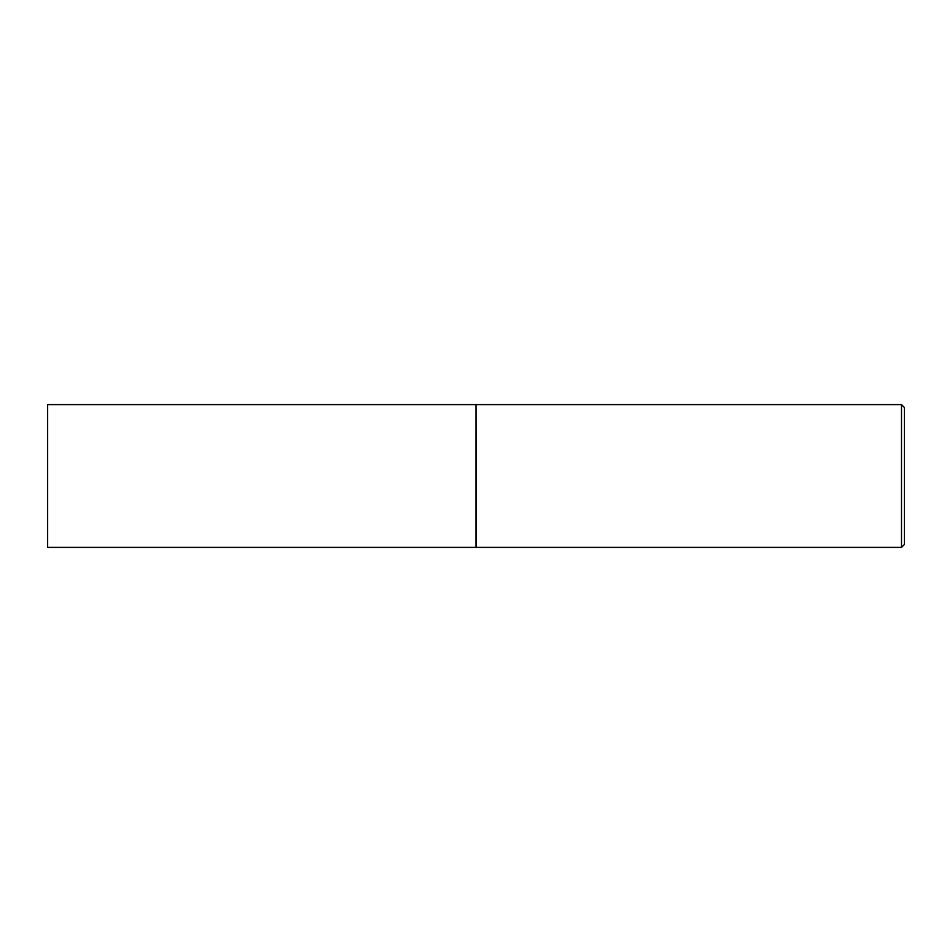 <?xml version="1.0" encoding="UTF-8"?>
<svg xmlns="http://www.w3.org/2000/svg" width="952" height="952" viewBox="0 0 952 952"><rect width="100%" height="100%" fill="white"/><g stroke="black" fill="none" stroke-linecap="round" stroke-linejoin="round"><path stroke-width="0.71" stroke-dasharray="4.76 3.57" d="M47.6 547.4L47.6 404.6M476.012 547.4L476.012 404.6M476.012 476L476.012 547.257L476.012 476M476.155 547.4L476.155 404.6M901.496 547.4L901.496 404.6M904.4 544.496L904.4 407.504"/><path stroke-width="1.43" d="M47.6 476L47.6 547.4L476.012 547.4L476.012 404.6L47.6 404.6L47.6 476M476.012 404.743L476.155 547.4L901.496 547.4L901.496 404.6L904.4 407.504L904.4 544.496L901.496 547.4M476.155 404.6L901.496 404.6"/></g></svg>
